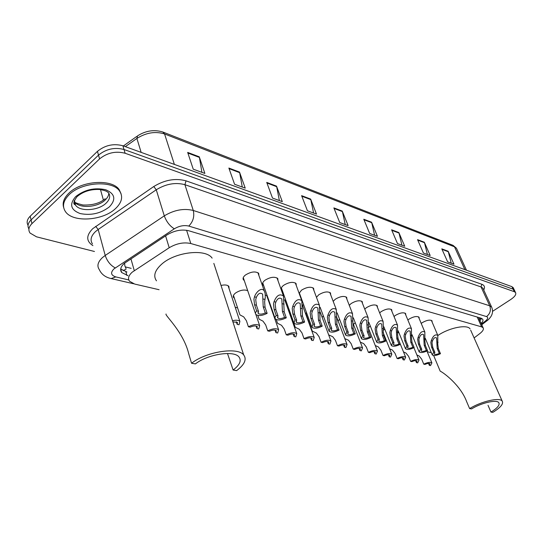 <?xml version="1.0" encoding="UTF-8"?>
<svg xmlns="http://www.w3.org/2000/svg" width="543" height="543" viewBox="0 0 543 543"><rect width="100%" height="100%" fill="white"/><g stroke="black" fill="none" stroke-linecap="round" stroke-linejoin="round"><path stroke-width="0.81" d="M244.255 280.507L243.488 279.849C242.572 278.464 243.196 276.869 245.375 275.063C250.934 271.643 255.366 271.059 258.672 273.305L258.902 275.532M263.694 285.638L262.941 285C262.059 283.656 262.703 282.095 264.882 280.31C270.326 276.998 274.615 276.401 277.772 278.532L277.982 280.636M282.319 290.553L281.579 289.935C280.731 288.625 281.396 287.098 283.582 285.346C288.903 282.129 293.071 281.525 296.078 283.541L296.274 285.53M299.118 293.329L301.514 290.172C306.727 287.043 310.766 286.439 313.637 288.353L313.827 290.233M316.474 297.34L318.721 294.808C323.832 291.767 327.755 291.157 330.504 292.976L330.673 294.754M333.192 301.365L335.255 299.254C340.257 296.302 344.079 295.684 346.712 297.415L346.868 299.105M349.278 305.309L351.151 303.537C356.059 300.652 359.771 300.041 362.296 301.691L362.439 303.299M364.753 309.157L366.444 307.65C371.256 304.847 374.874 304.229 377.29 305.804L377.426 307.331M379.659 312.89L381.172 311.614C385.89 308.879 389.412 308.261 391.741 309.761L391.856 311.22M394.021 316.515L395.358 315.435C399.987 312.768 403.422 312.15 405.662 313.582L405.77 314.974M407.868 320.031L409.035 319.114C413.583 316.515 416.936 315.897 419.087 317.268L419.182 318.598M421.219 323.431L422.237 322.671C426.703 320.132 429.975 319.515 432.045 320.818L432.133 322.094M284.43 299.831L285.503 300.591L285.672 302.492M302.756 304.806L303.035 306.761M265.323 294.958L267.265 295.881M267.774 297.347L267.584 298.059M221.021 285.442C224.836 284.593 227.449 284.905 228.868 286.385L229.071 288.638M234.393 298.209L233.653 297.578C232.784 296.281 233.388 294.781 235.465 293.077C239.925 290.186 244.004 289.365 247.683 290.62M368.256 327.734L370.306 326.01M383.215 330.354L384.817 329.241M397.768 333.015L398.813 332.391M411.791 335.73L412.313 335.452M474.114 337.922L479.903 333.511C482.917 331.128 483.983 329.214 483.087 327.755L481.634 326.872L190.803 243.529C183.765 242.002 176.57 243.407 169.212 247.73L132.241 272.145C128.528 275.498 127.619 278.525 129.519 281.24L134.698 284.07L159.085 289.711M124.625 263.097L124.836 265.819L125.915 268.323M478.824 318.313L483.087 327.755M235.234 307.324L237.59 307.867M273.923 316.27L274.398 316.386M292.073 320.472L292.908 320.662M309.503 324.504L309.897 324.592M427.226 351.735L431.318 352.678M300.191 295.263L299.709 294.93M289.663 311.58L288.957 311.003L288.896 308.987M306.646 315.687L306.171 315.368M305.655 313.942L306.435 312.388M322.169 317.424L323.336 315.863M338.099 320.927L339.592 319.311M353.452 324.368L355.237 322.698M481.159 323.472C482.876 321.673 483.365 320.221 482.625 319.128L481.179 318.232L188.692 230.741C181.654 229.132 174.466 230.504 167.129 234.854L124.293 263.375C120.634 266.722 119.752 269.769 121.659 272.505L127.972 275.681M126.953 272.043L120.709 268.928M94.468 251.49L36.524 236.823L30.041 233.042C28.032 230.089 28.67 226.954 31.956 223.621L99.579 158.902C107.283 152.726 115.795 150.839 125.121 153.255L514.323 291.7L515.524 292.514C516.468 294.347 514.9 296.661 510.814 299.464L492.555 311.343M28.053 225.277C26.369 222.386 27.089 219.358 30.204 216.195L97.448 151.348L98.514 155.122C106.19 148.938 114.695 147.065 124.008 149.501L513.128 289.181L514.601 290.573L513.128 289.181L124.008 149.501C114.695 147.065 106.19 148.938 98.514 155.122L31.08 219.901L98.514 155.122L99.579 158.902M28.922 228.97C27.231 226.092 27.951 223.064 31.08 219.901C27.951 223.064 27.231 226.092 28.922 228.97M481.6 318.388L479.951 320.811M97.448 151.348C105.111 145.164 113.596 143.304 122.901 145.768L511.934 286.663L513.406 288.068M398.861 232.56L404.739 246.237L397.49 243.597L391.612 229.804L398.861 232.56L399.03 233.056L391.836 230.334M424.327 242.219L430.185 255.509L423.418 253.038L417.553 239.653L424.327 242.219L424.49 242.707L417.777 240.162M448.138 251.26L453.962 264.169L447.636 261.862L441.798 248.85L448.138 251.26L448.301 251.728L442.022 249.346M310.65 199.084L316.501 214.091L307.44 210.793L301.603 195.65L310.65 199.084L310.813 199.634L301.827 196.227M276.516 186.127L282.312 201.636L272.498 198.059L266.722 182.407L276.516 186.127L276.672 186.697L266.939 183.005M239.511 172.083L245.232 188.129L234.569 184.24L228.874 168.045L239.511 172.083L239.667 172.674L229.092 168.663M199.267 156.812L204.874 173.421L193.24 169.185L187.674 152.413L199.267 156.812L199.424 157.422L187.885 153.051M371.575 222.202L377.453 236.3L369.668 233.463L363.783 219.243L371.575 222.202L371.738 222.718L364.007 219.786M342.246 211.071L348.124 225.61L339.735 222.555L333.864 207.894L342.246 211.071L342.409 211.6L334.088 208.451M345.239 224.564L342.409 211.6M374.609 235.262L371.738 222.718M201.908 172.341L199.424 157.422M242.28 187.05L239.667 172.674M279.38 200.564L276.672 186.697M313.589 213.032L310.813 199.634M451.226 263.172L448.301 251.728M427.409 254.497L424.49 242.707M401.929 245.212L399.03 233.056M115.537 208.573C103.075 220.702 73.033 222.881 65.54 211.743C61.95 206.462 63.151 200.774 69.144 194.679C81.559 181.966 112.672 180.025 119.616 191.088C123.254 196.668 121.89 202.498 115.537 208.573M63.64 207.433C62.221 202.79 63.931 198.073 68.778 193.274C81.178 180.554 112.272 178.633 119.222 189.717L121.055 193.722M166.083 314.01C164.176 314.804 183.364 331.542 188.706 353.724L191.557 363.26L195.412 363.891C207.731 354.151 233.979 350.133 238.961 356.955C241.703 360.64 239.748 364.998 233.103 370.034L236.633 370.611C244.608 364.591 246.963 359.364 243.685 354.932L213.833 263.396M227.483 353.493L233.103 370.034M156.479 280.833C153.024 275.898 154.83 270.285 161.882 263.986C175.559 251.796 205.885 248.504 212.116 258.135M191.557 363.26C206.292 351.572 237.786 346.767 243.685 354.932M433.647 355.509L440.19 371.147C443.869 372.79 460.661 385.442 466.647 401.63L469.62 408.594L471.575 408.913C481.397 402.831 496.621 399.349 498.773 402.614C500.096 404.895 497.49 408.051 490.974 412.076L492.813 412.375C500.619 407.562 503.741 403.788 502.173 401.046L470.666 330.178M488.021 405.316L490.974 412.076M437.875 335.499L438.282 335.228C449.38 327.68 467.211 324.185 470.082 328.868M469.62 408.594C481.363 401.304 499.614 397.137 502.173 401.046M236.314 321.775L237.169 324.361L239.042 324.762L239.877 321.395C238.574 320.112 236.124 319.881 232.526 320.709M237.169 324.361L237.454 322.413L232.899 321.863M233.47 295.426L239.904 314.872L243.692 316.854L246.393 320.709L248.409 326.764C253.459 324.293 257.206 323.933 259.656 325.664L255.896 314.56M256.106 326.044L256.968 328.59L258.767 328.97L259.656 325.664M256.968 328.59L257.294 326.669C255.834 325.562 253.486 325.725 250.242 327.151L248.409 326.764M257.857 315.435L259.133 319.182L263.002 321.157L265.703 324.945L267.733 330.884C272.654 328.488 276.278 328.115 278.613 329.757L266.667 295.433M275.07 330.137L275.932 332.635L277.656 333.002L278.613 329.757M275.932 332.635L276.306 330.748C274.914 329.703 272.64 329.873 269.491 331.257L267.733 330.884M276.272 319.583L277.568 323.316L281.518 325.284L284.213 329.01L286.256 334.834C291.055 332.506 294.564 332.119 296.783 333.687L284.776 299.994M293.254 334.067L294.116 336.511L295.772 336.864L296.783 333.687M294.116 336.511L294.523 334.664C293.206 333.667 291.007 333.843 287.939 335.194L286.256 334.834M288.808 309.184L295.263 327.28L299.281 329.248L301.969 332.907L304.019 338.622C308.702 336.355 312.103 335.968 314.221 337.454L302.736 305.94M310.705 337.841L311.567 340.23L313.155 340.57L314.221 337.454M311.567 340.23L312.015 338.418C310.752 337.468 308.628 337.651 305.641 338.968L304.019 338.622M305.811 313.399L312.259 331.087L316.338 333.056L319.019 336.646L321.083 342.26C325.651 340.054 328.949 339.66 330.972 341.072L320.132 311.94M327.463 341.472L328.332 343.807L329.859 344.133L330.972 341.072M328.332 343.807L328.807 342.022C327.605 341.126 325.549 341.316 322.63 342.592L321.083 342.26M328.671 334.888L332.73 336.708L335.404 340.244L337.468 345.755C341.934 343.61 345.131 343.21 347.065 344.554L336.755 317.377M343.576 344.968L344.438 347.242L345.911 347.561L347.065 344.554M344.438 347.242L344.948 345.491C343.8 344.635 341.805 344.832 338.961 346.074L337.468 345.755M344.812 338.615L348.504 340.223L351.165 343.699L353.228 349.122C357.593 347.025 360.701 346.617 362.554 347.9L352.733 322.508M359.079 348.328L359.934 350.547L361.353 350.853L362.554 347.9M359.934 350.547L360.471 348.83C359.378 348.009 357.443 348.212 354.667 349.427L353.228 349.122M360.328 342.158L363.681 343.61L366.328 347.031L368.398 352.353C372.668 350.316 375.688 349.902 377.46 351.131L368.154 327.483M374.005 351.565L374.853 353.731L376.218 354.022L377.46 351.131M374.853 353.731L375.417 352.04C374.371 351.26 372.491 351.464 369.783 352.651L368.398 352.353M375.267 345.552L378.301 346.875L380.935 350.235L383.005 355.468C387.179 353.479 390.118 353.065 391.822 354.233L383.093 332.411M388.388 354.681L389.229 356.799L390.539 357.077L391.822 354.233M389.229 356.799L389.82 355.136C388.808 354.389 386.983 354.599 384.335 355.753L383.005 355.468M389.65 348.816L392.392 350.018L395.012 353.323L397.082 358.475C401.168 356.527 404.026 356.113 405.662 357.233L397.693 337.631M402.248 357.694L403.082 359.751L404.345 360.023L405.662 357.233M403.082 359.751L403.693 358.122C402.73 357.409 400.951 357.62 398.365 358.747L397.082 358.475M403.517 351.959L405.981 353.045L408.594 356.303L410.657 361.366C414.662 359.473 417.445 359.052 419.013 360.124L413.895 347.717M415.619 360.6L416.447 362.602L417.669 362.867L419.013 360.124M416.447 362.602L417.078 361C416.155 360.314 414.424 360.532 411.899 361.631L410.657 361.366M416.895 354.986L419.101 355.97L421.694 359.181L423.757 364.163C427.68 362.31 430.395 361.889 431.902 362.914L426.927 351.016M428.529 363.403L429.343 365.358L430.524 365.609L431.902 362.914M429.343 365.358L430.002 363.776C429.113 363.124 427.429 363.342 424.952 364.421L423.757 364.163M265.317 312.917L263.219 306.829L262.622 294.163C260.307 292.29 258.224 293.335 256.357 297.299L255.726 299.648L256.411 305.2L258.502 311.336L258.169 313.372C259.669 314.526 262.052 314.37 265.317 312.917L267.142 313.345L265.045 307.263L264.624 301.827L265.31 297.123L265.113 293.356L257.898 272.64M267.142 313.345C262.059 315.85 258.258 316.202 255.746 314.397L255.427 312.802L256.642 310.901L254.552 304.752L253.927 299.207L254.504 296.845C255.767 292.372 261.801 286.378 264.326 291.143M256.642 310.901L258.502 311.336M284.532 317.397L282.421 311.417L281.824 298.989C279.611 297.225 277.609 298.27 275.817 302.125L275.206 304.419L275.905 309.863L278.009 315.877L277.636 317.879C279.054 318.965 281.355 318.802 284.532 317.397L286.283 317.804L284.172 311.838L283.46 296.01L277.005 277.887M286.283 317.804C281.328 320.234 277.656 320.594 275.267 318.884L274.989 317.329L276.231 315.463L274.127 309.435L273.482 303.999L274.052 301.684C276.591 295.351 279.726 293.458 283.46 296.01M276.231 315.463L278.009 315.877M302.946 321.68L300.822 315.816L300.218 303.612C298.1 301.949 296.186 302.994 294.462 306.741L293.865 308.994L294.577 314.322L296.688 320.227L296.274 322.189C297.632 323.221 299.851 323.051 302.946 321.68L304.616 322.074L302.499 316.216L301.799 300.673L295.324 282.917M304.616 322.074C299.79 324.436 296.24 324.802 293.967 323.187L294.985 319.827L292.867 313.915L292.215 308.594L292.765 306.32C295.216 300.164 298.229 298.283 301.799 300.673M294.985 319.827L296.688 320.227M320.594 325.793L318.463 320.037L317.859 308.051C315.836 306.483 313.99 307.521 312.334 311.173L311.75 313.379L312.469 318.605L314.601 324.395L314.146 326.316C315.435 327.3 317.58 327.124 320.594 325.793L322.203 326.167L320.071 320.418L319.386 305.152L312.897 287.749M322.203 326.167C317.492 328.461 314.051 328.841 311.886 327.3L312.965 324.015L310.84 318.212L310.168 312.992L310.705 310.766C313.067 304.779 315.965 302.906 319.386 305.152M312.965 324.015L314.601 324.395M337.529 329.737L335.398 324.083L334.793 312.306C332.852 310.834 331.081 311.865 329.479 315.422L328.915 317.587L329.642 322.705L331.773 328.393L331.291 330.28C332.513 331.216 334.597 331.033 337.529 329.737L339.07 330.09L336.938 324.449L336.273 309.449L329.771 292.385M339.07 330.09C334.474 332.33 331.142 332.716 329.072 331.25L330.205 328.026L328.074 322.332L327.395 317.214L327.918 315.035C330.198 309.198 332.981 307.338 336.273 309.449M330.205 328.026L331.773 328.393M353.798 333.524L351.66 327.972L351.056 316.406C349.197 315.008 347.486 316.04 345.945 319.501L345.396 321.626L346.129 326.648L348.267 332.235L347.744 334.088C348.918 334.97 350.934 334.787 353.798 333.524L355.278 333.864L353.14 328.325L352.488 313.582L345.986 296.845M355.278 333.864C350.785 336.042 347.554 336.436 345.579 335.045L346.76 331.882L344.622 326.289L343.936 321.266L344.438 319.128C346.651 313.447 349.332 311.601 352.488 313.582M346.76 331.882L348.267 332.235M369.43 337.162L367.292 331.712L366.695 320.343C364.903 319.019 363.26 320.051 361.767 323.424L361.238 325.501L361.977 330.436L364.115 335.92L363.566 337.739C364.679 338.588 366.64 338.391 369.43 337.162L370.855 337.495L368.717 332.051L368.079 317.56L361.584 301.134M370.855 337.495C366.464 339.613 363.328 340.013 361.441 338.683L362.663 335.588L360.525 330.09L359.833 325.162L360.321 323.065C362.459 317.526 365.045 315.693 368.079 317.56M362.663 335.588L364.115 335.92M384.471 340.665L382.333 335.303L381.736 324.13C380.012 322.881 378.43 323.899 376.985 327.191L376.469 329.234L377.215 334.081L379.353 339.47L378.776 341.255C379.842 342.063 381.743 341.866 384.471 340.665L385.835 340.984L383.704 335.635L383.154 330.877L383.48 328.807L383.08 321.388L376.591 305.268M385.835 340.984C381.546 343.047 378.498 343.447 376.693 342.185L377.962 339.144L375.824 333.748L375.118 328.909L375.6 326.852C377.67 321.449 380.161 319.63 383.08 321.388M377.962 339.144L379.353 339.47M398.942 344.031L396.811 338.764L396.22 327.775C394.564 326.594 393.037 327.612 391.639 330.823L391.13 332.832L391.883 337.59L394.021 342.884L393.41 344.635C394.435 345.402 396.281 345.205 398.942 344.031L400.266 344.337L398.128 339.083L397.571 334.407L397.517 325.074L391.048 309.245M400.266 344.337C396.064 346.353 393.098 346.76 391.367 345.558L392.677 342.572L390.539 337.271L389.833 332.513L390.302 330.497C392.311 325.223 394.713 323.418 397.517 325.074M392.677 342.572L394.021 342.884M412.89 347.276L410.752 342.104L410.175 331.291C408.58 330.178 407.101 331.182 405.743 334.325L405.254 336.293L406.008 340.963L408.146 346.176L407.515 347.893C408.492 348.626 410.284 348.423 412.89 347.276L414.16 347.574L412.028 342.402L411.458 337.814L411.438 328.624L404.983 313.08M414.16 347.574C410.053 349.543 407.169 349.95 405.506 348.796L406.85 345.871L404.718 340.658L403.999 335.981L404.46 334.006C406.408 328.854 408.736 327.062 411.438 328.624M406.85 345.871L408.146 346.176M426.33 350.411L424.198 345.314L423.621 334.685C422.087 333.626 420.662 334.631 419.345 337.692L418.87 339.626L419.624 344.221L421.755 349.346L421.096 351.029C422.04 351.735 423.784 351.525 426.33 350.411L427.558 350.697L425.427 345.606L424.85 341.092L424.85 332.051L418.422 316.779M427.558 350.697C423.533 352.617 420.723 353.025 419.128 351.925L420.513 349.054L418.381 343.923L417.662 339.327L418.103 337.386C419.997 332.357 422.25 330.578 424.85 332.051M420.513 349.054L421.755 349.346M439.294 353.425L437.176 348.416L436.599 337.956C435.119 336.952 433.742 337.95 432.466 340.943L431.997 342.843L432.757 347.364L434.882 352.4L434.203 354.056C435.106 354.728 436.803 354.518 439.294 353.425L440.482 353.703L438.357 348.701L437.773 344.262L437.794 335.364L431.386 320.35M440.482 353.703C436.538 355.577 433.803 355.991 432.269 354.939L433.681 352.122L431.556 347.072L430.83 342.558L431.264 340.644C433.11 335.737 435.282 333.972 437.794 335.364M433.681 352.122L434.882 352.4M130.931 258.807L134.284 270.631M126.119 269.063L123.037 270.753M121.279 271.14L120.919 271.174M131.168 268.337L125.297 266.891M480.338 318.415L479.279 319.318M165.588 235.879L169.212 247.73M186.595 230.266L190.803 243.529M477.202 317.044L481.634 326.872M125.874 271.778L126.892 275.423M481.444 324.103L485.347 321.103C488.008 318.897 488.408 317.39 486.542 316.589L188.781 226.071C184.063 224.972 179.251 225.888 174.33 228.807L113.928 268.921C110.304 272.667 110.928 275.328 115.808 276.91L128.8 279.95M110.501 278.43L111.098 278.566C105.383 277.297 101.439 274.296 99.267 269.559C96.742 265.921 97.835 261.896 102.546 257.497L105.213 255.454L98.181 229.479L95.561 231.528C90.946 235.967 89.9 240.074 92.439 243.841M133.571 283.765L111.098 278.566L115.808 276.91M92.907 245.612C86.099 241.201 86.038 235.553 92.738 228.671L153.757 186.534C164.712 179.862 175.47 177.961 186.018 180.846L481.838 284.267C484.519 285.313 485.157 287.213 483.738 289.976M125.121 153.255L122.901 145.768M31.956 223.621L30.204 216.195M514.323 291.7L511.934 286.663M115.265 267.916C110.555 265.432 107.202 261.278 105.213 255.454L164.291 215.856L156.255 189.779L98.181 229.479L95.677 226.356M174.33 228.807C169.823 226.051 166.477 221.734 164.291 215.856C174.181 209.937 183.839 208.145 193.274 210.48L184.912 184.688C175.532 182.163 165.982 183.86 156.255 189.779L153.757 186.534M188.781 226.071C193.132 221.653 194.625 216.46 193.274 210.48L489.725 305.804L481.05 286.942L184.912 184.688L186.018 180.846M486.542 316.589C490.153 313.711 491.211 310.121 489.725 305.804L491.578 306.992L491.999 307.962M483.338 289.114L482.917 288.19L481.05 286.942L481.838 284.267M487.587 320.268L485.347 321.103M480.915 318.157L479.313 319.399M100.482 189.588L103.401 200.082M163.11 132.125L452.828 245.26L454.477 246.8L164.57 133.958L162.852 132.024C154.226 129.377 145.796 130.653 137.562 135.859L136.89 138.445L125.345 146.651M456.894 249.237L456.432 248.219L454.477 246.8L464.876 269.62M174.378 164.414L164.57 133.958C155.393 131.114 146.169 132.607 136.89 138.445L141.153 152.373M108.797 193.111C108.749 195.5 107.534 197.815 105.152 200.048C97.591 207.521 79.197 208.77 74.696 201.942L75.538 205.166C75.844 204.256 70.705 205.532 76.991 196.688C83.113 191.509 90.633 189.107 99.552 189.487C108.464 191.061 106.795 192.113 108.451 192.595C110.663 195.969 109.856 199.512 106.034 203.225C98.453 210.691 80.038 211.967 75.538 205.166L74.405 200.272M109.496 206.768C100.862 213.453 91.081 215.714 80.174 213.555C70.638 209.91 69.131 204.263 75.653 196.634C84.606 189.616 94.645 187.328 105.763 189.772C114.987 193.742 116.236 199.41 109.496 206.768M75.199 203.863L74.011 203.238M105.152 198.738C99.885 203.279 92.446 205.363 82.841 204.989C77.282 203.544 74.567 202.525 74.696 201.942L74.133 201.039M254.504 296.845L256.357 297.299M263.185 298.996L265.004 299.444M263.219 306.829L265.045 307.263M254.552 304.752L256.411 305.2M274.052 301.684L275.817 302.125M282.36 303.747L284.098 304.175M282.421 311.417L284.172 311.838M274.127 309.435L275.905 309.863M292.765 306.32L294.462 306.741M300.727 308.295L302.397 308.709M300.822 315.816L302.499 316.216M292.867 313.915L294.577 314.322M310.705 310.766L312.334 311.173M318.341 312.659L319.942 313.06M318.463 320.037L320.071 320.418M310.84 318.212L312.469 318.605M327.918 315.035L329.479 315.422M335.248 316.854L336.782 317.234M335.398 324.083L336.938 324.449M328.074 322.332L329.642 322.705M344.438 319.128L345.945 319.501M351.484 320.872L352.964 321.239M351.66 327.972L353.14 328.325M344.622 326.289L346.129 326.648M360.321 323.065L361.767 323.424M367.095 324.741L368.514 325.094M367.292 331.712L368.717 332.051M360.525 330.09L361.977 330.436M375.6 326.852L376.985 327.191M382.116 328.467L383.48 328.807M382.333 335.303L383.704 335.635M375.824 333.748L377.215 334.081M390.302 330.497L391.639 330.823M396.573 332.051L397.89 332.377M396.811 338.764L398.128 339.083M390.539 337.271L391.883 337.59M404.46 334.006L405.743 334.325M410.508 335.499L411.777 335.818M410.752 342.104L412.028 342.402M404.718 340.658L406.008 340.963M418.103 337.386L419.345 337.692M423.94 338.832L425.162 339.131M424.198 345.314L425.427 345.606M418.381 343.923L419.624 344.221M431.264 340.644L432.466 340.943M436.898 342.042L438.072 342.334M437.176 348.416L438.357 348.701M431.556 347.072L432.757 347.364M479.265 319.277L480.698 318.089M121.035 271.473L121.394 271.561M233.653 297.578L233.252 296.369M288.957 311.003L288.625 310.073M281.579 289.935L281.199 288.876M262.941 285L262.534 283.84M243.488 279.849L243.06 278.579M120.695 269.029L121.659 272.505M515.524 292.514L513.135 287.491M481.743 324.768L486.766 320.913C488.069 320.085 489.44 318.66 490.879 316.623C492.813 313.515 493.044 310.304 491.578 306.992L483.365 289.175M453.045 245.348L456.432 248.219L466.457 270.197M123.397 145.945L136.795 136.408M119.616 191.088L119.222 189.717M239.877 321.395L228.114 285.727M255.359 313.263L243.271 277.588M257.911 312.625L258.169 313.372M274.914 317.859L262.731 282.869M277.398 317.193L277.636 317.879M293.627 322.243L281.383 287.926M296.057 321.565L296.274 322.189M311.573 326.445L299.274 292.765M313.935 325.752L314.146 326.316M328.78 330.47L320.119 307.243M331.094 329.764L331.291 330.28M345.307 334.325L337.135 312.863M347.568 333.606L347.744 334.088M361.183 338.024L353.344 317.811M363.396 337.305L363.566 337.739M376.455 341.581L368.88 322.399M378.614 340.855L378.776 341.255M391.143 344.995L383.799 326.703M393.261 344.269L393.41 344.635M405.295 348.287L398.155 330.782M407.372 347.554L407.515 347.893M418.931 351.45L411.981 334.664M432.085 354.498L425.312 338.364"/></g></svg>
